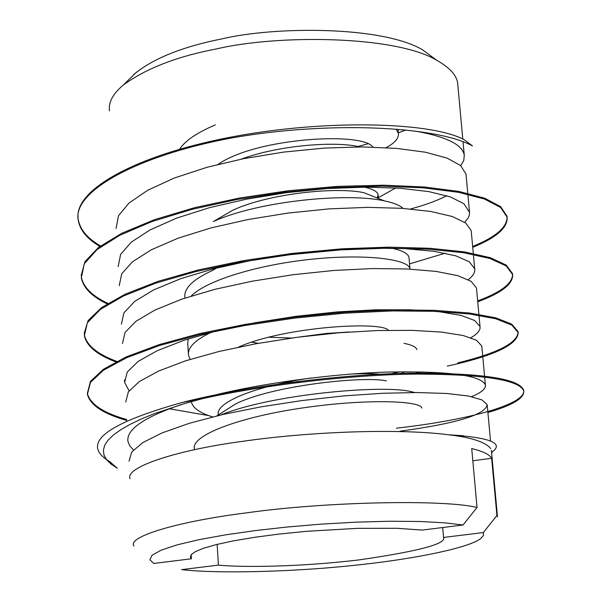 <?xml version="1.0" encoding="UTF-8"?>
<svg xmlns="http://www.w3.org/2000/svg" width="602" height="602" viewBox="0 0 602 602"><rect width="100%" height="100%" fill="white"/><g stroke="black" fill="none" stroke-linecap="round" stroke-linejoin="round"><path stroke-width="0.9" d="M372.856 147.091C363.262 131.718 256.58 137.519 218.067 164.369M377.168 197.998L378.116 194.739C377.499 191.594 372.901 189.066 364.33 187.139M251.561 342.177L258.378 343.313M388.425 330.28C381.683 320.881 284.001 326.668 238.384 347.158M385.95 374.948C378.252 373.601 366.197 373.33 349.792 374.135M311.189 378.003C260.252 385.077 214.839 401.632 218.3 414.944M216.81 415.892L235.585 403.957C271.886 385.611 363.111 375.836 386.371 380.863M300.729 336.819L326.179 333.485L349.047 331.995M384.385 200.887C347.384 192.467 258.544 200.955 213.319 221.559L233.087 210.083C269.207 193.408 336.759 186.635 364.029 192.723L384.385 200.887C393.798 202.844 400.014 205.342 403.031 208.39M241.259 159.146C277.183 145.737 332.515 140.996 357.972 146.489L359.04 146.903M490.72 448.595C485.536 442.064 471.449 437.458 448.46 434.772C488.944 437.361 503.754 442.891 492.903 451.365L491.608 452.87M109.73 461.644C80.074 444.005 104.274 424.267 182.338 402.437L202.438 398.667L184.776 403.513L154.074 413.74L141.086 419.082L129.949 424.44L120.724 429.768L113.387 435.05L107.984 440.273L104.65 445.375L103.356 450.349L104.048 455.195L106.674 459.83L111.144 464.195L117.405 468.296L109.73 461.644M208.194 141.914C308.013 118.647 429.113 120.43 464.353 139.799L472.457 145.902C436.54 126.127 328.301 120.709 230.829 138.121L208.194 141.914C126.375 160.666 74.55 192.286 78.147 218.18M78.313 219.7C80.126 229.881 87.779 238.776 101.279 246.376M472.653 246.474C496.259 236.849 507.727 226.788 507.057 216.291L500.661 206.674L484.76 198.231L458.972 191.451L424.425 186.989L383.609 185.198L337.519 186.372L288.155 190.751L239.385 198.058L194.642 207.667L154.609 219.617L121.852 233.237L98.51 247.452L85.025 261.516L81.135 275.513M81.293 276.905C83.362 287.41 92.542 296.372 108.819 303.807M477.649 300.91C501.474 292.113 513.1 283.023 512.543 273.647L506.214 265.098L490.321 257.694L464.458 251.892L429.768 248.28L388.734 247.151L342.38 248.776L292.7 253.359L243.599 260.606L198.547 269.899L158.221 281.3L125.224 294.16L101.7 307.479L88.103 320.565L84.16 333.523M84.31 334.757C86.68 345.601 97.9 354.616 117.962 361.817M457.761 362.893C497.929 353.118 518.036 342.704 518.089 331.657L511.745 324.162L495.634 317.788L469.357 313.002L434.095 310.301L392.406 309.925L345.27 312.122L294.882 317.058L245.262 324.395L199.856 333.531L159.357 344.547L126.525 356.768L103.454 369.229L90.466 381.382L87.365 393.294C89.976 404.077 103.092 412.829 126.713 419.549M396.432 428.18C471.735 419.707 526.103 403.739 523.702 390.359C519.646 378.53 481.224 372.819 408.412 373.21C339.129 374.467 245.541 386.251 182.338 402.437M202.438 398.667C266.626 384.324 355.978 374.316 418.631 374.083C485.34 374.436 520.391 380.178 523.793 391.308C524.124 398.358 512.159 405.417 487.898 412.49M126.759 420.444C103.153 413.74 90.037 405.003 87.41 394.235L90.511 382.345L103.499 370.207L126.57 357.761L159.402 345.548L199.902 334.539L245.323 325.404L294.95 318.074L345.345 313.13L392.496 310.925L434.185 311.302L469.455 313.981L495.732 318.751L511.843 325.11L518.179 332.59C517.833 344.683 494.197 355.865 447.263 366.129M116.976 362.314C97.547 355.195 86.673 346.323 84.355 335.675L87.38 322.702L100.233 309.548L123.109 296.161L155.692 283.151L195.898 271.555L240.996 262.081L290.292 254.661L340.378 249.913L387.259 248.152L428.737 249.198L463.871 252.757L490.088 258.544L506.214 265.964L512.626 274.55C513.197 283.918 501.564 292.993 477.732 301.783M108.029 304.288C92.249 296.944 83.354 288.117 81.338 277.808L84.288 263.774L97.012 249.619L119.693 235.314L152.028 221.528L191.94 209.361L236.737 199.548L285.717 192.046L335.502 187.485L382.119 186.168L423.402 187.869L458.393 192.286L484.542 199.059L500.661 207.532L507.14 217.202C507.817 227.676 496.341 237.722 472.728 247.339M100.632 246.843C87.553 239.34 80.126 230.596 78.358 220.61C71.608 192.083 136.127 155.941 230.829 138.121M422.22 530.076L463.036 525.004L444.908 522.845L420.527 521.513L390.63 521.234L356.82 522.122L321.385 524.124L286.733 527.059L254.955 530.64L225.727 534.824L199.066 539.663L176.988 544.9L161.065 550.205L152.08 555.232L149.913 559.709L153.713 563.464L191.406 558.776L190.398 557.234L191.143 554.713L195.131 551.748L203.137 548.377L215.764 544.705L233.192 540.912L254.977 537.247L279.998 533.966L306.599 531.31L357.438 528.345L396.884 528.285L422.22 530.076M483.316 532.552L483.459 535.471L480.554 538.677C467.491 548.633 408.449 559.965 351.591 565.609C291.052 572.02 216.539 573.736 181.646 569.627L218.451 565.105C241.184 567.49 299.171 567.084 359.025 559.905C418.435 551.304 446.609 543.817 443.554 537.443L483.316 532.552L496.913 515.538L491.661 458.272L472.826 460.786M191.158 554.698L191.406 558.776M442.703 527.533L443.554 537.443M218.451 565.105L217.119 544.374M133.652 74.61C152.494 58.785 181.804 46.896 221.566 38.957C274.015 26.36 381.269 25.713 422.326 49.65L435.743 59.545M133.945 546.082C126.631 536.713 178.854 521.197 247.753 512.693C326.156 501.632 444.306 499.299 477.025 507.471L471.727 448.565C482.947 451.312 489.592 454.548 491.661 458.272M477.025 507.471L463.036 525.004M463.465 435.765L448.46 434.772C400.872 428.541 313.537 431.16 242.945 441.281C177.71 449.927 124.667 467.084 130.009 478.74M457.851 85.334L457.686 83.512C456.895 75.513 449.92 67.77 436.743 60.283C395.89 35.593 278.463 34.291 216.532 48.912C177.236 56.385 146.203 68.395 123.433 84.942C112.98 93.671 108.322 102.332 109.459 110.918M398.351 132.779L405.838 130.032M133.471 449.935L129.731 445.796L127.933 441.394C126.194 429.474 144.156 417.141 181.804 404.393M197.877 399.48C249.559 384.844 327.21 373.985 386.476 372.074C448.588 370.952 481.555 375.272 485.378 385.024C485.927 388.757 481.329 392.632 471.577 396.643M208.947 415.651L169.41 408.781M129.129 390.811L124.637 382.443L127.24 372.021L138.099 361.456L157.242 350.695L184.385 340.145L217.766 330.641L255.09 322.747L295.808 316.343L337.165 311.919L375.896 309.789L410.263 309.812L439.437 311.746L461.252 315.448L474.685 320.52L480.012 326.562C480.577 330.182 477.521 333.899 470.839 337.722M121.378 324.177L123.914 312.859L134.652 301.459L153.63 289.931L180.57 278.726L213.71 268.748L250.778 260.568L291.24 254.104L332.349 249.838L370.862 248.077L405.063 248.656L434.125 251.32L455.88 255.858L469.319 261.81L474.7 268.778C475.256 272.322 473.112 275.949 468.258 279.652M118.158 266.581L120.626 254.398L131.251 242.17L150.071 229.896L176.8 218.059L209.707 207.607L246.527 199.164L286.725 192.632L327.586 188.531L365.888 187.132L399.931 188.245L428.872 191.617L450.574 196.974L464.014 203.8L469.545 212.408L469.244 215.426L468.326 217.721L464.767 222.334M415.794 131.183C446.466 136.714 462.622 144.721 464.27 155.196L463.788 160.418L460.778 165.716M129.039 461.2L131.74 452.004L142.749 442.59L162.119 432.891L189.547 423.229L223.252 414.387L260.922 406.869L302.001 400.556L343.689 395.913L382.706 393.272L417.299 392.534L446.624 393.482L468.506 396.033L481.939 399.878L487.184 404.664C485.731 414.605 456.692 423.439 400.059 431.182M125.728 402.016L128.354 391.902L139.258 381.615L158.454 371.118L185.664 360.786L219.128 351.448L256.542 343.644L297.35 337.263L338.791 332.786L377.589 330.528L412.009 330.363L441.221 332.056L463.051 335.472L476.483 340.243L481.788 345.969L485.378 385.024M422.596 371.84L409.405 374.211M122.462 343.524L125.02 332.507L135.796 321.378L154.834 310.105L181.834 299.119L215.057 289.291L252.215 281.209L292.753 274.76L333.952 270.448L372.533 268.56L406.794 268.959L435.886 271.382L457.663 275.641L471.103 281.307L476.46 287.967L480.012 326.562M119.226 285.702L121.717 273.805L132.38 261.855L151.252 249.822L178.049 238.196L211.031 227.902L247.934 219.549L288.223 213.04L329.166 208.879L367.544 207.366L401.632 208.3L430.618 211.437L452.335 216.524L465.775 223.064L471.193 230.626L474.7 268.778M445.141 253.194L409.541 263.887M116.035 228.557L118.459 215.802L129.009 203.04L147.716 190.27L174.309 178.026L207.058 167.273L243.712 158.65L283.745 152.08L324.448 148.077L362.615 146.918L396.537 148.378L425.411 152.208L447.075 158.108L460.515 165.497L465.993 173.948L469.455 211.663M446.692 195.71C437.511 200.534 425.471 204.958 410.579 208.977M221.032 414.898C270.516 394.649 379.794 384.625 410.06 391.398L414.876 392.534M403.98 343.321C411.971 344.954 416.26 347.045 416.855 349.604M188.366 353.502L187.741 343.546L188.148 338.918M184.859 297.38C183.828 288.29 193.144 279.275 212.799 270.321L216.75 267.973M391.661 248.167C402.467 250.537 408.246 253.623 408.991 257.423L410 269.109M178.771 150.545C183.926 141.553 196.117 133.004 215.335 124.9M367.792 143.81L358.017 146.512M194.326 448.994C190.924 434.757 241.793 416.546 304.16 407.712C367.085 398.592 421.031 400.789 421.844 408.088M212.641 416.908C199.751 412.904 192.663 407.885 191.383 401.858M399.683 371.765L386.002 374.948M299.773 382.293L287.493 382.119M190.142 359.371L188.471 355.15C187.546 347.565 195.161 339.934 211.317 332.266M407.509 309.729L409.872 310.798M291.428 338.068L268.831 337.21M191.233 296.018C207.336 279.712 261.178 264 314.861 258.898C367.717 253.803 408.931 259.447 409.962 268.853M395.672 187.967L377.552 198.148M396.191 129.144L398.404 133.418C398.923 138.264 394.822 143.005 386.108 147.648M378.116 194.739L378.432 198.502M507.057 216.291L507.14 217.194M512.535 273.639L512.626 274.55M518.089 331.657L518.179 332.59M87.365 393.287L87.41 394.227M523.702 390.359L523.793 391.3M491.382 450.349L497.493 516.907M457.686 83.512L462.787 139.054M463.036 141.801L463.359 145.315M422.326 49.65L436.743 60.283M123.433 84.942L136.458 72.142M490.525 441.04L487.184 404.664M127.933 441.394L127.805 439.046M124.637 382.443L124.494 379.862M464.27 155.196L463.367 145.383M413.544 310.82L413.469 309.917M398.404 133.418L398.057 129.302M400.195 374.429L404.348 371.712"/></g></svg>
